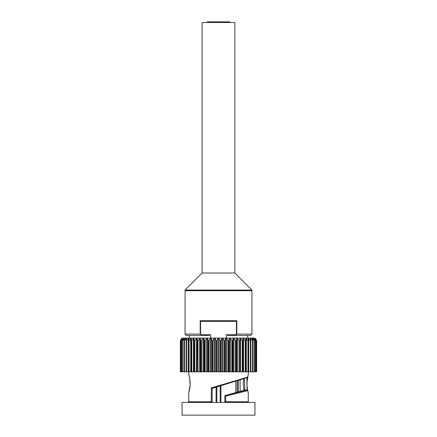 <?xml version="1.0" encoding="UTF-8"?>
<svg xmlns="http://www.w3.org/2000/svg" width="437" height="437" viewBox="0 0 437 437"><rect width="100%" height="100%" fill="white"/><g stroke="black" fill="none" stroke-linecap="round" stroke-linejoin="round"><path stroke-width="0.66" d="M234.888 273.016L234.888 22.516L202.113 22.516L202.113 273.016L185.059 290.07L251.941 290.07L234.888 273.016L202.113 273.016M229.736 22.516L229.736 21.85L207.264 21.85L207.264 22.516M224.853 401.772L224.853 402.439L224.853 401.772L225.683 401.772L225.683 396.141L224.869 395.627L224.853 401.772M246.916 377.683L247.047 390.006L224.853 395.622L244.78 390.099L244.42 378.475M224.853 395.622L244.693 390.11M182.049 415.15L254.951 415.15L254.951 402.439L182.049 402.439L182.049 415.15M211.317 387.903L247.615 377.153L248.265 374.684L247.626 376.956L247.047 377.606L212.136 388.4L211.317 387.903L211.317 401.772L212.147 401.772L212.147 402.439L212.147 388.395L247.233 377.573M188.068 402.439L188.735 401.772L211.317 401.772L211.475 402.439M189.319 390.678C187.659 395.665 190.008 390.978 190.204 383.544C189.893 376.126 187.67 371.772 189.374 376.956M225.525 402.439L225.683 401.772L248.265 401.772L248.932 402.439M225.683 396.141L247.681 390.678L248.265 392.743L247.664 390.481L247.047 390.006M247.593 390.307L246.796 383.615L247.539 377.328M220.172 385.904L220.172 402.439M216.828 402.439L216.828 386.942M243.638 378.715L243.163 383.358L243.977 390.263M244.78 390.099A325.062 172.468 -0.6 0 1 246.981 390.012M228.42 335.419L226.328 334.753L228.42 335.419L250.609 335.419L251.941 334.081L236.816 334.081L236.816 320.703L200.184 320.703L200.55 321.069A1.36 0.727 -2.9 0 0 201.621 321.375L235.379 321.375A1.36 0.727 2.9 0 0 236.45 321.069L236.816 320.703M235.193 335.419L247.664 335.419L247.664 338.096L226.328 338.096L226.328 334.753L235.193 334.753L235.193 335.419L236.816 334.081L236.45 334.081L236.45 321.069M200.184 320.703L200.184 334.081L185.059 334.081L186.391 335.419L208.58 335.419L210.672 334.753L201.807 334.753L200.55 334.081L201.807 335.419L201.807 334.753M197.142 338.538L196.377 338.544L196.377 371.805L197.142 371.805L197.142 338.544L197.404 340.773L197.142 371.805M193.4 371.805L191.756 371.805L191.756 340.773L193.4 338.544L193.4 371.805L194.104 371.805L194.104 338.544L193.46 338.517M191.335 338.528L190.696 338.544L190.696 371.805L189.057 371.805L189.057 340.773L190.696 338.544L191.335 338.528L190.696 338.544L191.33 338.544L191.248 371.805L191.756 371.805M188.303 338.544L188.303 371.805L186.675 371.805L186.675 340.773L188.303 338.544L188.866 338.5M181.513 338.544L180.35 340.773L180.35 371.805L180.35 340.773L181.666 338.62M181.765 338.544L180.732 340.773L180.732 371.805L180.388 371.805L180.388 340.773M182.42 338.544L181.524 340.773L181.524 371.805L180.847 371.805L180.847 340.773L182.224 338.741M183.469 338.544L182.726 340.773L182.726 371.805L181.71 371.805L181.71 340.773L183.179 338.932M184.906 338.544L184.316 340.773L184.316 371.805L182.983 371.805L182.983 340.773L184.518 338.544L184.906 338.544L184.518 338.544L184.518 339.336M186.233 371.805L184.643 371.805L184.643 340.773L186.233 338.544L186.708 338.544L186.233 338.544L186.233 371.805L186.675 371.805M186.708 338.544L186.282 340.773L186.282 371.805M188.303 371.805L189.057 371.805M188.855 338.544L188.598 371.805M190.696 371.805L191.248 371.805M194.104 338.544L194.104 371.805M200.419 338.544L199.6 338.544L199.6 371.805L200.419 371.805L200.419 338.544L200.845 340.773L200.845 371.805L200.419 371.805M203.888 338.544L203.025 338.544L203.025 371.805L203.888 371.805L203.888 338.544L204.478 340.773L204.478 371.805L203.888 371.805M207.52 338.544L206.619 338.544L206.619 371.805L207.52 371.805L207.52 338.544L208.269 340.773L208.269 371.805L207.52 371.805M211.273 338.544L210.35 338.544L210.35 371.805L211.273 371.805L211.273 338.544L212.169 340.773L212.169 371.805L211.273 371.805M215.102 338.544L214.163 338.544L214.163 371.805L215.102 371.805L215.102 338.544L216.14 340.773L216.14 371.805L215.102 371.805M218.975 338.544L218.025 338.544L218.025 371.805L218.975 371.805L218.975 338.544L220.139 340.773L220.139 371.805L218.975 371.805M222.837 338.544L221.898 338.544L221.898 371.805L222.837 371.805L222.837 338.544L224.115 340.773L224.115 371.805L222.837 371.805M226.65 338.544L225.727 338.544L225.727 371.805L226.65 371.805L226.65 338.544L228.032 340.773L228.032 371.805L226.65 371.805M230.381 338.544L229.48 338.544L229.48 371.805L230.381 371.805L230.381 338.544L231.845 340.773L231.845 371.805L230.381 371.805M233.975 338.544L233.112 338.544L233.112 371.805L233.975 371.805L233.975 338.544L235.51 340.773L235.51 371.805L233.975 371.805M237.4 338.544L236.581 338.544L236.581 371.805L237.4 371.805L237.4 338.544L238.99 340.773L238.99 371.805L237.4 371.805M240.623 338.544L239.858 338.544L239.858 371.805L240.623 371.805L240.623 338.544L242.245 340.773L242.245 371.805L240.623 371.805M242.896 371.805L242.896 338.544L242.896 371.805L243.6 371.805L243.6 338.544L242.906 338.506M243.6 338.544L245.244 340.773L245.244 371.805L243.6 371.805M245.244 371.805L245.752 371.805L245.67 338.544L246.304 338.544L245.67 338.511M245.752 371.805L246.304 371.805L246.304 338.544L247.943 340.773L247.943 371.805L246.304 371.805M248.697 338.544L248.145 338.544L248.697 338.544L250.325 340.773L250.325 371.805L248.697 371.805L248.697 338.544L248.145 338.544L248.697 338.544M248.134 338.495L248.402 371.805L248.697 371.805M250.767 338.544L250.292 338.544L250.767 338.544L250.292 338.544L250.767 338.544L252.357 340.773L252.357 371.805L250.767 371.805L250.767 338.544L250.292 338.544L250.718 340.773L250.767 371.805M252.482 339.336L252.482 338.544L252.094 338.544L252.482 338.544L252.094 338.544L252.482 338.544L254.017 340.773L254.017 371.805L252.684 371.805L252.684 340.773L252.094 338.544M253.821 338.932L255.29 340.773L255.29 371.805L254.274 371.805L254.274 340.773L253.531 338.544L253.821 338.544L253.531 338.544M254.776 338.741L256.153 340.773L256.153 371.805L255.476 371.805L255.476 340.773L254.58 338.544M255.334 338.62L256.268 340.773L256.268 371.805L256.65 371.805L256.65 340.773L255.487 338.544M255.334 338.544L256.612 340.773L256.612 371.805M245.665 338.528L246.304 338.544M239.858 371.805L239.858 338.544M236.581 371.805L236.155 371.805L236.155 340.773L236.581 338.544M233.112 371.805L232.522 371.805L232.522 340.773L233.112 338.544M229.48 371.805L228.731 371.805L228.731 340.773L229.48 338.544M225.727 371.805L224.831 371.805L224.831 340.773L225.727 338.544M221.898 371.805L220.86 371.805L220.86 340.773L221.898 338.544M218.025 371.805L216.861 371.805L216.861 340.773L218.025 338.544M214.163 371.805L212.885 371.805L212.885 340.773L214.163 338.544M210.35 371.805L208.968 371.805L208.968 340.773L210.35 338.544M206.619 371.805L205.155 371.805L205.155 340.773L206.619 338.544M203.025 371.805L201.49 371.805L201.49 340.773L203.025 338.544M199.6 371.805L198.01 371.805L198.01 340.773L199.6 338.544M196.377 371.805L194.755 371.805L194.755 340.773L196.377 338.544M184.316 371.805L184.643 371.805M194.192 371.805L194.755 371.805M197.404 371.805L198.01 371.805M200.845 371.805L201.49 371.805M204.478 371.805L205.155 371.805M208.269 371.805L208.968 371.805M212.169 371.805L212.885 371.805M216.14 371.805L216.861 371.805M220.139 371.805L220.86 371.805M224.115 371.805L224.831 371.805M228.032 371.805L228.731 371.805M231.845 371.805L232.522 371.805M235.51 371.805L236.155 371.805M238.99 371.805L239.596 371.805M242.245 371.805L242.808 371.805M247.943 371.805L248.402 371.805M250.325 371.805L250.718 371.805M252.357 371.805L252.684 371.805M255.29 338.424L254.006 338.096L182.994 338.096L181.71 338.424M210.672 338.096L210.672 334.753M185.059 334.081L185.059 290.736L251.941 290.736L251.275 290.07M237.351 380.627L237.351 392.005M238.302 391.743L238.302 380.343M235.887 381.075L235.887 392.41M220.914 402.439L220.914 385.674M216.086 387.171L216.086 402.439M200.55 334.081L200.55 321.069M236.45 334.081L235.193 334.753M184.316 340.773L184.643 340.773M186.282 340.773L186.675 340.773M188.598 340.773L189.057 340.773M191.248 340.773L191.756 340.773M194.192 340.773L194.755 340.773M197.404 340.773L198.01 340.773M200.845 340.773L201.49 340.773M204.478 340.773L205.155 340.773M208.269 340.773L208.968 340.773M212.169 340.773L212.885 340.773M216.14 340.773L216.861 340.773M220.139 340.773L220.86 340.773M224.115 340.773L224.831 340.773M228.032 340.773L228.731 340.773M231.845 340.773L232.522 340.773M235.51 340.773L236.155 340.773M238.99 340.773L239.596 340.773M242.245 340.773L242.808 340.773M245.244 340.773L245.752 340.773M247.943 340.773L248.402 340.773M250.325 340.773L250.718 340.773M252.357 340.773L252.684 340.773M185.059 290.736L185.725 290.07M251.941 334.081L251.941 290.736M189.172 376.29L188.74 374.782L188.735 371.805M188.735 401.772L188.735 392.743L189.128 391.301M188.86 375.072L188.779 374.924C189.336 375.416 189.789 378.77 190.144 384.997L188.86 392.355M248.036 375.547L246.829 383.593L247.047 387.171L247.926 391.492M248.265 401.772L248.265 392.743M248.265 374.684L248.265 371.805M240.104 391.252L240.104 379.791M236.018 392.371L236.018 381.037M189.336 338.096L189.336 335.419"/></g></svg>
